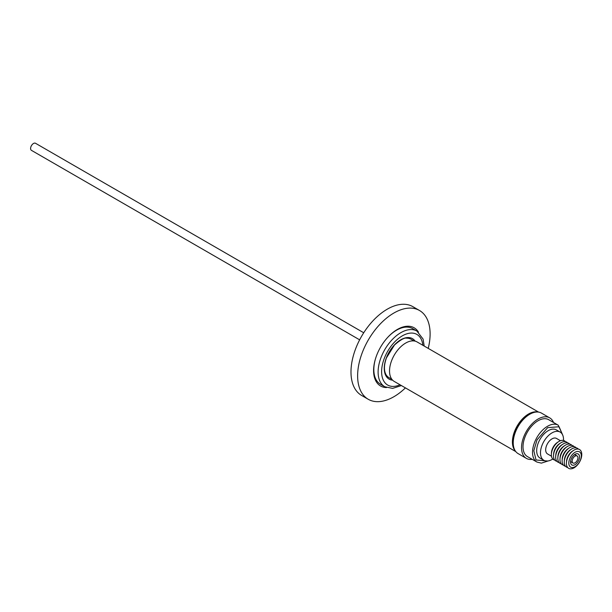 <?xml version="1.0" encoding="UTF-8"?>
<svg xmlns="http://www.w3.org/2000/svg" width="612" height="612" viewBox="0 0 612 612"><rect width="100%" height="100%" fill="white"/><g stroke="black" fill="none" stroke-linecap="round" stroke-linejoin="round"><path stroke-width="0.92" d="M385.208 372.93A22.154 12.791 120 0 0 385.797 374.261A22.154 12.791 120 0 0 388.926 377.612L391.879 379.318M538.614 412.113L417.07 341.94A22.805 13.166 120 0 0 405.664 343.072A22.805 13.166 120 0 0 390.762 363.168A22.805 13.166 120 0 0 394.258 381.444L515.809 451.618M515.273 450.891A22.805 13.166 -60 0 1 514.248 432.24A22.805 13.166 -60 0 1 528.538 414.01A22.805 13.166 -60 0 1 537.718 412.021M533.389 412.633A22.154 12.791 120 0 0 528.538 414.546A22.154 12.791 120 0 0 513.644 446.837M532.241 459.352A23.371 13.495 -60 0 1 526.374 458.373A23.371 13.495 -60 0 1 522.786 439.646A23.371 13.495 -60 0 1 538.055 419.044A23.371 13.495 -60 0 1 549.744 417.889A23.371 13.495 -60 0 1 553.523 422.479M549.744 417.889L541.452 413.1A23.371 13.495 120 0 0 529.763 414.255A23.371 13.495 120 0 0 514.493 434.857A23.371 13.495 120 0 0 518.081 453.584L526.374 458.373M536.938 462.06L527.414 456.567A21.29 12.294 -60 0 1 524.155 439.508A21.29 12.294 -60 0 1 538.055 420.75A21.29 12.294 -60 0 1 548.704 419.694L558.221 425.195A21.29 12.294 -60 0 0 547.579 426.25A21.29 12.294 -60 0 0 532.593 450.654A21.29 12.294 -60 0 0 536.938 462.06L541.383 463.131L548.222 460.928M424.2 346.063L423.068 339.048L416.917 331.069L412.641 328.598A32.145 18.559 120 0 0 396.568 330.189A32.145 18.559 120 0 0 387.648 337.449M375.661 358.211A32.145 18.559 120 0 0 373.833 369.564A32.145 18.559 120 0 0 380.496 384.282L384.772 386.746L392.621 388.39L401.396 385.568M386.478 387.564A33.606 19.4 -60 0 1 375.577 358.479A33.606 19.4 -60 0 1 387.832 337.243A33.606 19.4 -60 0 1 397.349 329.455A33.606 19.4 -60 0 1 418.478 332.14M428.224 348.381A51.263 29.598 120 0 0 419.495 310.491A51.263 29.598 120 0 0 393.868 313.03A51.263 29.598 120 0 0 360.384 358.204A51.263 29.598 120 0 0 368.24 399.276A51.263 29.598 120 0 0 393.868 396.737A51.263 29.598 120 0 0 405.419 387.886M552.789 459A16.287 9.402 -60 0 1 543.861 460.293L540.052 458.09A16.287 9.402 -60 0 1 536.678 450.631A16.287 9.402 -60 0 1 543.785 434.237A16.287 9.402 -60 0 1 556.339 429.876L560.148 432.072A16.287 9.402 -60 0 1 563.522 439.531A16.287 9.402 -60 0 1 563.499 440.449M543.861 460.293A16.287 9.402 -60 0 1 540.488 452.834A16.287 9.402 -60 0 1 547.595 436.44A16.287 9.402 -60 0 1 560.148 432.072M419.495 310.491L412.863 306.658A51.263 29.598 120 0 0 387.235 309.198A51.263 29.598 120 0 0 353.744 354.371A51.263 29.598 120 0 0 361.6 395.444L368.24 399.276M560.439 440.717L556.476 438.429A8.95 5.164 120 0 0 549.584 440.831A8.95 5.164 120 0 0 545.674 449.835A8.95 5.164 120 0 0 547.526 453.928L551.496 456.223M558.542 441.688L557.364 442.461A8.958 5.171 120 0 0 551.458 452.681L551.381 454.089A10.863 6.273 -60 0 1 558.542 441.688A10.863 6.273 -60 0 1 559.047 441.382A10.863 6.273 -60 0 1 565.442 441.65M554.793 460.086A10.863 6.273 -60 0 1 551.381 454.089M556.943 461.326A10.863 6.273 -60 0 1 553.531 455.328L553.608 453.928A8.958 5.171 -60 0 1 559.513 443.7L560.691 442.927A10.863 6.273 -60 0 1 561.196 442.621A10.863 6.273 -60 0 1 567.592 442.889M553.531 455.328A10.863 6.273 -60 0 1 560.691 442.927M559.1 462.573A10.863 6.273 -60 0 1 555.681 456.567L555.757 455.167A8.958 5.171 -60 0 1 561.663 444.939L562.841 444.174A10.863 6.273 -60 0 1 563.346 443.861A10.863 6.273 -60 0 1 569.741 444.128M555.681 456.567A10.863 6.273 -60 0 1 562.841 444.174M561.25 463.812A10.863 6.273 -60 0 1 557.83 457.814L557.907 456.407A8.958 5.171 -60 0 1 563.813 446.179L564.991 445.414A10.863 6.273 -60 0 1 565.496 445.1A10.863 6.273 -60 0 1 571.891 445.375M557.83 457.814A10.863 6.273 -60 0 1 564.991 445.414M563.4 465.051A10.863 6.273 -60 0 1 559.98 459.054L560.057 457.654A8.958 5.171 -60 0 1 565.962 447.426L567.14 446.653A10.863 6.273 -60 0 1 567.645 446.347A10.863 6.273 -60 0 1 574.041 446.615M559.98 459.054A10.863 6.273 -60 0 1 567.14 446.653M565.549 466.29A10.863 6.273 -60 0 1 562.13 460.293L562.206 458.893A8.958 5.171 -60 0 1 568.112 448.665L569.29 447.892A10.863 6.273 -60 0 1 569.795 447.586A10.863 6.273 -60 0 1 576.19 447.854M562.13 460.293A10.863 6.273 -60 0 1 569.29 447.892M567.699 467.537A10.863 6.273 -60 0 1 567.439 467.476A10.863 6.273 -60 0 1 564.279 461.54L564.363 460.132A8.958 5.171 -60 0 1 570.262 449.904L571.44 449.139A10.863 6.273 -60 0 1 571.945 448.826A10.863 6.273 -60 0 1 576.45 447.915A10.863 6.273 -60 0 1 578.34 449.093M564.279 461.54A10.863 6.273 -60 0 1 571.44 449.139M574.094 450.065A10.863 6.273 -60 0 1 578.6 449.154A10.863 6.273 -60 0 1 581.4 457.455A10.863 6.273 -60 0 1 574.094 467.805A10.863 6.273 -60 0 1 569.588 468.716A10.863 6.273 -60 0 1 566.429 462.779A10.863 6.273 -60 0 1 573.589 450.378A10.863 6.273 -60 0 1 574.094 450.065M575.043 466.688A8.828 5.095 -60 0 1 568.8 463.085A8.828 5.095 -60 0 1 575.043 452.276A8.828 5.095 -60 0 1 581.285 455.879A8.828 5.095 -60 0 1 575.043 466.688M577.085 455.948A4.085 2.356 -60 0 1 577.927 457.814A4.085 2.356 -60 0 1 576.144 461.922A4.085 2.356 -60 0 1 573 463.016A4.085 2.356 -60 0 1 572.151 461.15A4.085 2.356 -60 0 1 573.934 457.042A4.085 2.356 -60 0 1 577.085 455.948L575.487 455.022A4.085 2.356 120 0 0 574.155 454.915M575.043 454.303L575.043 454.303A6.342 3.664 120 0 0 570.56 462.075A6.342 3.664 120 0 0 575.043 464.661A6.342 3.664 120 0 0 579.526 456.896A6.342 3.664 120 0 0 575.043 454.303M363.727 332.767L35.527 143.285A4.085 2.356 120 0 0 32.382 144.378A4.085 2.356 120 0 0 30.6 148.487A4.085 2.356 120 0 0 31.449 150.353L359.642 339.836M414.033 340.945L411.08 339.239A22.154 12.791 120 0 0 406.613 338.207C404.601 337.503 400.562 339.767 394.488 345.007L386.44 357.898C384.321 363.888 383.9 368.845 385.17 372.777L385.797 374.261M566.429 462.779L566.513 461.372A8.958 5.171 -60 0 1 572.411 451.151L573.589 450.378M570.644 460.997A4.085 2.356 120 0 0 571.401 462.098L573 463.016M415.143 341.152A23.371 13.495 120 0 0 400.776 339.79A23.371 13.495 120 0 0 385.055 373.817A23.371 13.495 120 0 0 392.621 380.174M400.026 384.772A29.231 16.876 -60 0 1 382.622 378.445A29.231 16.876 -60 0 1 402.283 335.873A29.231 16.876 -60 0 1 421.951 341.045A29.231 16.876 -60 0 1 422.831 345.267M416.917 331.069A32.145 18.559 120 0 0 392.147 339.683A32.145 18.559 120 0 0 378.109 372.035A32.145 18.559 120 0 0 379.218 379.478A32.145 18.559 120 0 0 384.772 386.746M547.526 461.02L536.028 459.987L533.817 450.723L537.022 439.883L547.656 427.635L559.116 426.771L562.619 434.88M562.887 435.537L558.221 425.195"/></g></svg>
